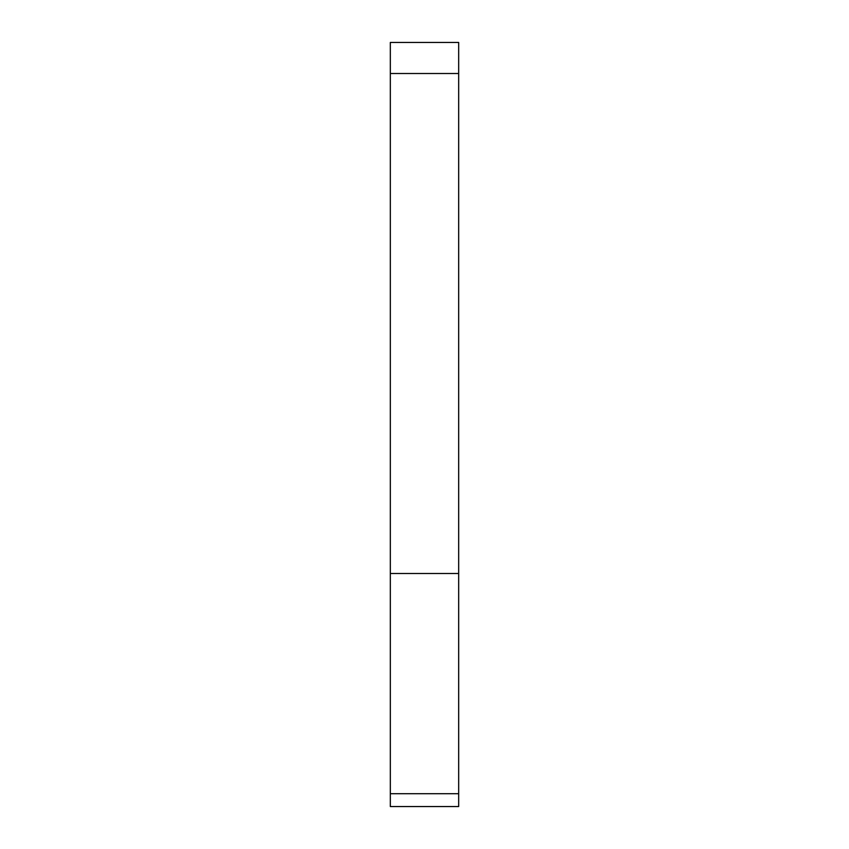 <?xml version="1.0" encoding="UTF-8"?>
<svg xmlns="http://www.w3.org/2000/svg" width="849" height="849" viewBox="0 0 849 849"><rect width="100%" height="100%" fill="white"/><g stroke="black" fill="none" stroke-linecap="round" stroke-linejoin="round"><path stroke-width="1.27" d="M390.328 573.5L458.672 573.5L458.672 42.45L390.328 42.45L390.328 806.55L458.672 806.55L458.672 573.5M458.672 73.513L390.328 73.513M390.328 793.719L458.672 793.719"/></g></svg>
